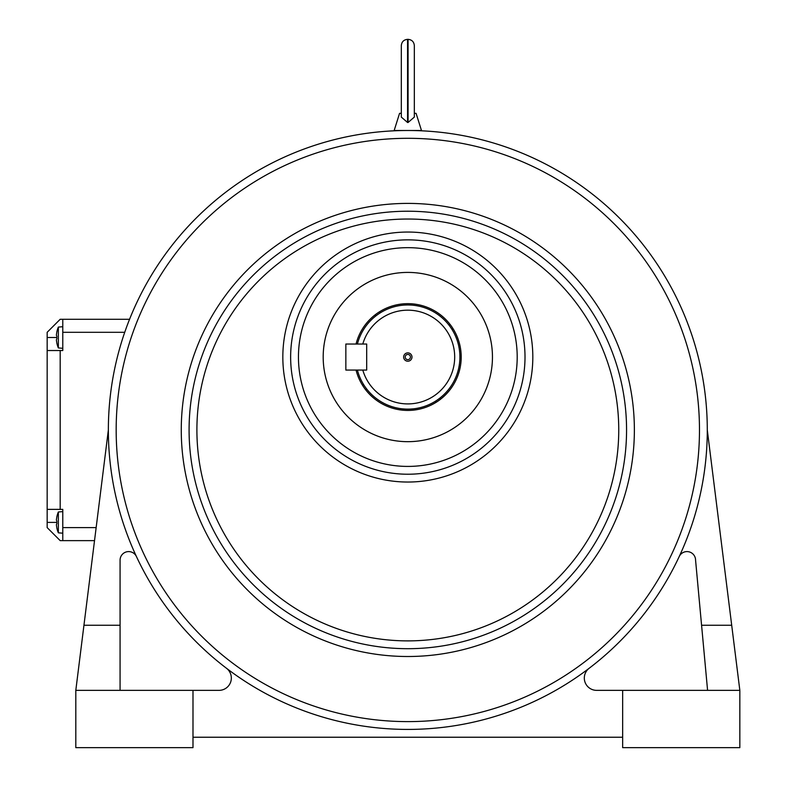 <?xml version="1.0" encoding="UTF-8"?>
<svg xmlns="http://www.w3.org/2000/svg" width="787" height="787" viewBox="0 0 787 787"><rect width="100%" height="100%" fill="white"/><g stroke="black" fill="none" stroke-linecap="round" stroke-linejoin="round"><path stroke-width="1.18" d="M356.049 370.067A53.378 53.378 0 0 0 362.561 385.355L362.561 385.364A53.388 53.388 0 0 0 365.532 389.634L365.542 389.634A53.378 53.378 0 0 0 436.136 402.305L435.388 401.232M338.351 405.374A84.632 84.632 0 0 0 456.155 426.515A84.632 84.632 0 0 0 477.296 308.711A84.632 84.632 0 0 0 359.492 287.57A84.632 84.632 0 0 0 338.351 405.374M449.033 325.198L450.105 324.46A53.378 53.378 0 0 0 379.511 311.79L380.259 312.852M375.979 315.833L375.232 314.761A53.378 53.378 0 0 0 356.049 344.027M362.561 385.355L363.633 384.607M366.614 388.886L365.542 389.634M436.136 402.305L436.136 402.305A53.388 53.388 0 0 0 440.415 399.334L439.667 398.252A52.08 52.08 0 0 0 452.013 329.478L453.076 328.73A53.388 53.388 0 0 0 450.115 324.451L450.105 324.46M440.405 399.324A53.378 53.378 0 0 0 453.076 328.73L453.076 328.73M379.511 311.79L379.501 311.78A53.388 53.388 0 0 0 375.232 314.751L375.232 314.761M366.683 344.027L345.847 344.027L345.847 370.067L366.683 370.067L366.683 344.027L366.683 370.067L362.797 370.067A46.876 46.876 0 0 0 434.955 395.261A46.876 46.876 0 0 0 434.955 318.824A46.876 46.876 0 0 0 362.797 344.027L366.683 344.027M403.652 357.042A4.171 4.171 0 0 0 407.823 361.213A4.171 4.171 0 0 0 411.985 357.042A4.171 4.171 0 0 0 407.823 352.881A4.171 4.171 0 0 0 403.652 357.042M405.216 357.042A2.607 2.607 0 0 0 407.823 359.649A2.607 2.607 0 0 0 410.43 357.042A2.607 2.607 0 0 0 407.823 354.435A2.607 2.607 0 0 0 405.216 357.042M459.903 357.042A52.08 52.08 0 0 0 357.396 344.027A52.08 52.08 0 0 1 459.903 357.042A52.08 52.08 0 0 1 357.396 370.067M408.079 39.35L407.558 39.35L407.558 122.487L408.079 122.487L408.079 39.35C411.876 39.724 413.962 41.8 414.336 45.597L414.336 113.328L416.077 113.328L421.488 130.494L407.823 130.494A299.463 299.463 0 0 1 707.287 429.958A299.463 299.463 0 0 1 407.823 729.421A299.463 299.463 0 0 1 108.36 429.958A299.463 299.463 0 0 1 407.823 130.494A299.463 299.463 0 0 1 707.287 429.958A299.463 299.463 0 0 1 407.823 729.421M407.558 122.487L401.311 117.076L401.311 81.661L401.311 113.328L399.57 113.328L394.159 130.494L407.823 130.494M401.311 81.661L401.311 45.597C401.685 41.8 403.77 39.724 407.558 39.35M414.336 117.076L414.336 49.374L414.336 117.076L408.079 122.487M407.823 648.695A218.737 218.737 0 0 1 189.087 429.958A218.737 218.737 0 0 1 407.823 211.221A218.737 218.737 0 0 1 626.56 429.958A218.737 218.737 0 0 1 407.823 648.695A218.737 218.737 0 0 0 626.56 429.958A218.737 218.737 0 0 0 407.823 211.221M290.639 357.042A117.184 117.184 0 0 1 407.823 239.858A117.184 117.184 0 0 1 525.008 357.042A117.184 117.184 0 0 1 407.823 474.227A117.184 117.184 0 0 1 290.639 357.042A117.184 117.184 0 0 0 407.823 474.227A117.184 117.184 0 0 0 525.008 357.042M707.582 690.356L695.57 560.157A8.578 8.578 0 0 0 679.22 556.537M136.426 556.537A8.578 8.578 0 0 0 120.077 560.157L120.077 690.356M323.191 357.042A84.632 84.632 0 0 0 407.823 441.674A84.632 84.632 0 0 0 492.455 357.042A84.632 84.632 0 0 0 407.823 272.41A84.632 84.632 0 0 0 323.191 357.042M108.36 429.958L75.808 690.356L83.943 625.262L120.077 625.262M701.581 625.262L731.703 625.262L739.839 690.356L707.287 429.958M192.992 747.65L75.808 747.65L75.808 690.356L192.992 690.356L192.992 747.65M739.839 690.356L739.839 747.65L622.655 747.65L622.655 690.356L739.839 690.356M589.168 668.271A12.297 12.297 0 0 0 596.615 690.356L622.655 690.356M192.992 690.356L219.032 690.356A12.297 12.297 0 0 0 226.479 668.271M622.655 737.232L192.992 737.232M47.161 527.605L47.161 350.53L60.186 350.53L60.186 509.376L62.783 509.376L62.783 540.63L60.186 540.63L47.161 527.605M60.186 350.53L62.783 350.53L62.783 319.286L129.56 319.286L60.186 319.286L47.161 332.301L47.161 350.53M47.161 509.376L60.186 509.376M94.519 540.63L62.783 540.63M62.783 350.53L62.763 326.703L58.356 327.087A27.112 27.112 0 0 0 56.802 332.183L56.802 332.183A27.112 27.112 0 0 1 58.356 327.087L58.356 347.933A27.112 27.112 180 0 1 56.802 342.847A27.112 27.112 0 0 0 58.356 347.933L62.763 348.316M58.356 522.401L58.356 511.983A27.112 27.112 0 0 0 56.802 517.069L56.802 517.069A27.112 27.112 0 0 1 58.356 511.983L62.763 511.589L62.763 533.202L58.356 532.819A27.112 27.112 180 0 1 56.802 527.733A27.112 27.112 0 0 0 58.356 532.819L58.356 522.401M56.398 524.624A27.073 27.073 0 0 0 56.841 527.723A27.073 27.073 180 0 1 56.398 524.624L56.841 523.739A26.168 23.423 90 0 1 56.841 521.063L56.398 520.177A27.073 27.073 180 0 1 56.841 517.079M56.398 339.738A27.073 27.073 0 0 0 56.841 342.837A27.073 27.073 180 0 1 56.398 339.738L56.841 338.853A26.168 23.423 90 0 1 56.841 336.167L56.398 335.292A27.073 27.073 180 0 1 56.841 332.193M407.823 138.305A291.652 291.652 0 0 0 116.171 429.958A291.652 291.652 0 0 0 407.823 721.61A291.652 291.652 0 0 0 699.476 429.958A291.652 291.652 0 0 0 407.823 138.305M407.823 219.032A210.926 210.926 0 0 0 196.898 429.958A210.926 210.926 0 0 0 407.823 640.884A210.926 210.926 0 0 0 618.749 429.958A210.926 210.926 0 0 0 407.823 219.032M407.823 203.4A226.548 226.548 0 0 1 634.371 429.958A226.548 226.548 0 0 1 407.823 656.506A226.548 226.548 0 0 1 181.266 429.958A226.548 226.548 0 0 1 407.823 203.4M517.197 357.042A109.373 109.373 0 0 0 407.823 247.669A109.373 109.373 0 0 0 298.45 357.042A109.373 109.373 0 0 0 407.823 466.416A109.373 109.373 0 0 0 517.197 357.042M407.823 232.047A124.995 124.995 0 0 1 532.819 357.042A124.995 124.995 0 0 1 407.823 482.038A124.995 124.995 0 0 1 282.828 357.042A124.995 124.995 0 0 1 407.823 232.047M62.783 527.605L96.152 527.605M124.73 332.301L62.783 332.301M56.802 337.515L47.161 337.515M56.802 522.401L47.161 522.401M62.783 319.286L129.56 319.286"/></g></svg>
